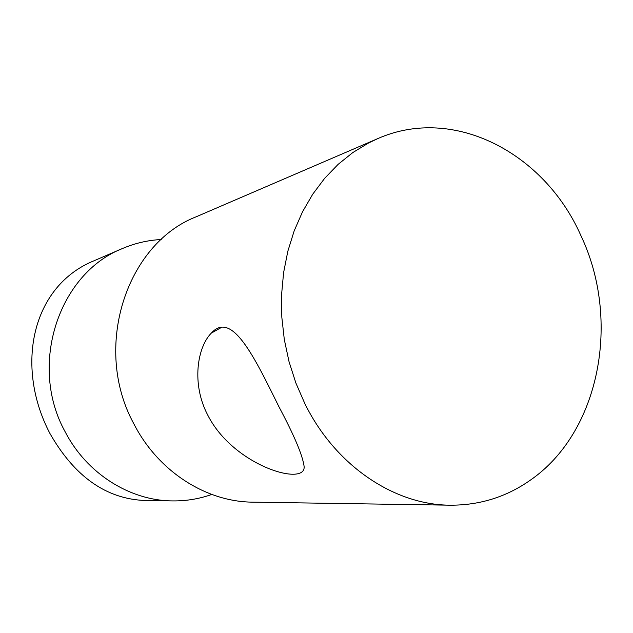 <?xml version="1.0" encoding="UTF-8"?>
<svg xmlns="http://www.w3.org/2000/svg" width="633" height="633" viewBox="0 0 633 633"><rect width="100%" height="100%" fill="white"/><g stroke="black" fill="none" stroke-linecap="round" stroke-linejoin="round"><path stroke-width="0.95" d="M211.778 494.444C199.158 498.923 186.055 501.083 172.469 500.917C129.915 500.656 86.784 473.713 65.128 431.746C28.169 365.201 58.75 273.329 122.47 248.524C134.964 243.191 147.9 240.192 161.273 239.519M172.469 500.917L145.099 500.497C106.336 499.026 74.623 476.704 49.96 433.534C14.63 366.088 31.792 285.926 94.159 260.717L122.47 248.524M529.884 480.479C600.1 432.481 621.147 319.879 580.785 235.357C544.507 153.051 453.647 104.959 377.64 138.667L368.572 142.979L352.795 152.577L338.085 164.39L324.666 178.316L312.749 194.173L302.527 211.786L294.163 230.918L287.817 251.309L283.592 272.681L281.574 294.725L281.812 317.117L284.304 339.525L289.02 361.609L295.888 383.044L304.805 403.514C335.229 465.587 394.161 504.976 450.245 505.189C479.553 505.308 506.099 497.071 529.884 480.479M207.671 414.955C191.316 383.796 197.29 347.193 211.287 333.14C231.741 310.344 253.904 355.96 278.844 406.576C293.87 434.792 302.25 454.454 303.982 465.572C308.144 487.513 233.751 466.758 207.671 414.955M377.64 138.667L196.285 216.747C126.086 243.879 92.331 347.952 133.769 423.659C158.028 471.371 205.986 501.898 252.82 502.151L450.245 505.189M221.392 327.467L211.287 333.14"/></g></svg>
